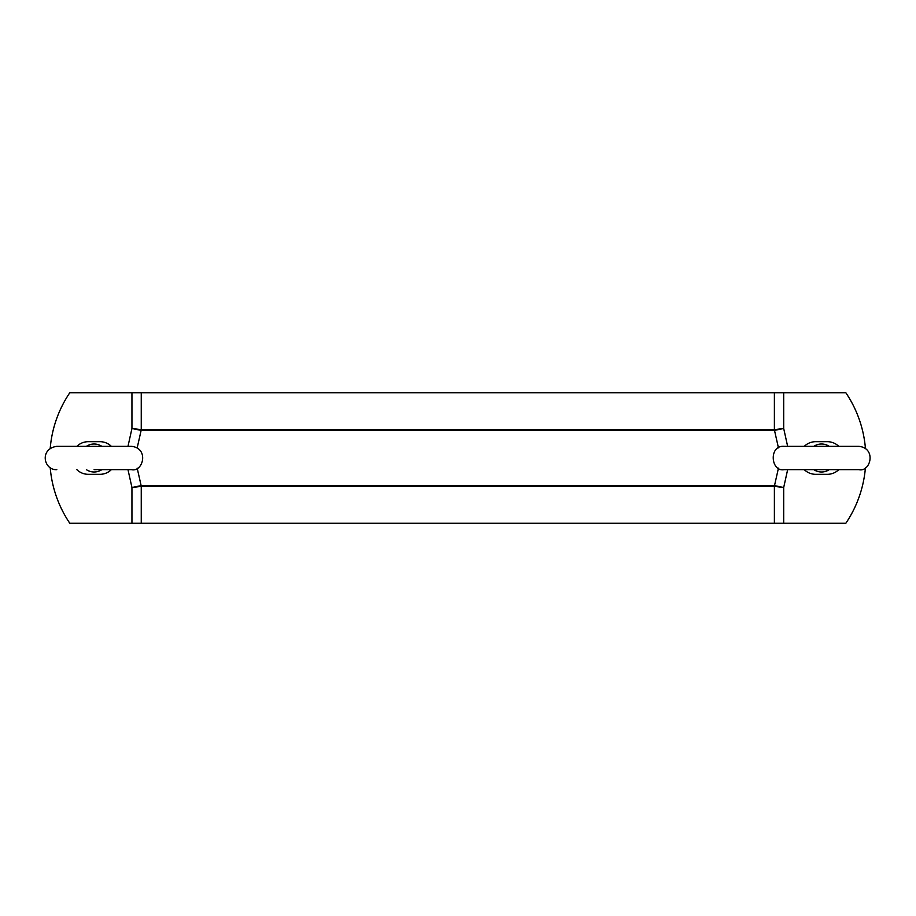 <?xml version="1.0" encoding="UTF-8"?>
<svg xmlns="http://www.w3.org/2000/svg" width="916" height="916" viewBox="0 0 916 916"><rect width="100%" height="100%" fill="white"/><g stroke="black" fill="none" stroke-linecap="round" stroke-linejoin="round"><path stroke-width="1.37" d="M865.425 467.607A116.572 116.572 0 0 1 845.823 523.276L783.695 523.276L783.695 487.495L774.501 485.617A2.336 2.324 -90 0 0 774.386 486.362L783.695 487.495L787.645 469.656M778.451 468.133L774.501 485.617A2.336 2.324 -80.6 0 0 774.386 486.362L774.386 523.276L783.695 523.276M774.386 523.276L141.247 523.276L141.247 486.362A2.336 2.324 90 0 0 141.133 485.617L137.182 468.133M774.501 485.617L141.121 485.617L131.938 487.495L131.938 523.276L141.247 523.276M131.938 523.276L69.811 523.276A116.572 116.572 0 0 1 50.208 467.607M787.645 446.344L783.695 428.505L783.695 392.724L774.386 392.724L774.386 429.638A2.336 2.324 -99.4 0 0 774.501 430.383L783.695 428.505L774.386 429.638A2.336 2.324 -90 0 0 774.501 430.383L778.451 447.867M137.182 447.867L141.133 430.383A2.336 2.324 90 0 0 141.247 429.638L131.938 428.505L141.121 430.383A2.336 2.324 99.4 0 0 141.247 429.638L141.247 392.724L131.938 392.724L131.938 428.505L127.988 446.344M774.386 392.724L141.247 392.724M127.988 469.656L131.938 487.495L141.247 486.362A2.336 2.324 80.6 0 0 141.121 485.617M50.208 448.393A116.572 116.572 0 0 1 69.811 392.724L131.938 392.724M111.363 446.344A16.316 16.316 0 0 0 99.947 441.684L88.279 441.684A16.316 16.316 0 0 0 76.864 446.344M76.864 469.656A16.316 16.316 0 0 0 88.279 474.316L99.947 474.316A16.316 16.316 0 0 0 111.363 469.656M783.695 392.724L845.823 392.724A116.572 116.572 0 0 1 865.425 448.393M804.271 469.656A16.316 16.316 0 0 0 815.687 474.316L827.354 474.316A16.316 16.316 0 0 0 838.77 469.656M838.77 446.344A16.316 16.316 0 0 0 827.354 441.684L815.687 441.684A16.316 16.316 0 0 0 804.271 446.344M829.255 469.656A13.992 13.992 0 0 1 813.786 469.656A13.992 13.992 0 0 0 829.255 469.656M813.786 446.344A13.992 13.992 0 0 1 829.255 446.344A13.992 13.992 0 0 0 813.786 446.344M101.848 469.656A13.992 13.992 0 0 1 86.379 469.656A13.992 13.992 0 0 0 101.848 469.656M86.379 446.344A13.992 13.992 0 0 1 101.848 446.344A13.992 13.992 0 0 0 86.379 446.344M94.108 469.656L131.389 469.656C143.171 472.496 149.354 448.073 131.412 446.344L56.803 446.344C39.125 448.84 43.796 470.435 56.803 469.656L56.803 469.656M774.386 486.362L141.247 486.362M774.501 430.383L141.133 430.383M774.386 429.638L141.247 429.638M784.222 446.344L784.222 446.344C768.501 444.936 770.688 472.221 784.222 469.656L858.796 469.656C870.578 472.496 876.761 448.073 858.819 446.344L784.222 446.344M101.504 446.344L131.412 446.344M77.162 446.344L56.803 446.344M101.504 469.656L131.412 469.656"/></g></svg>
